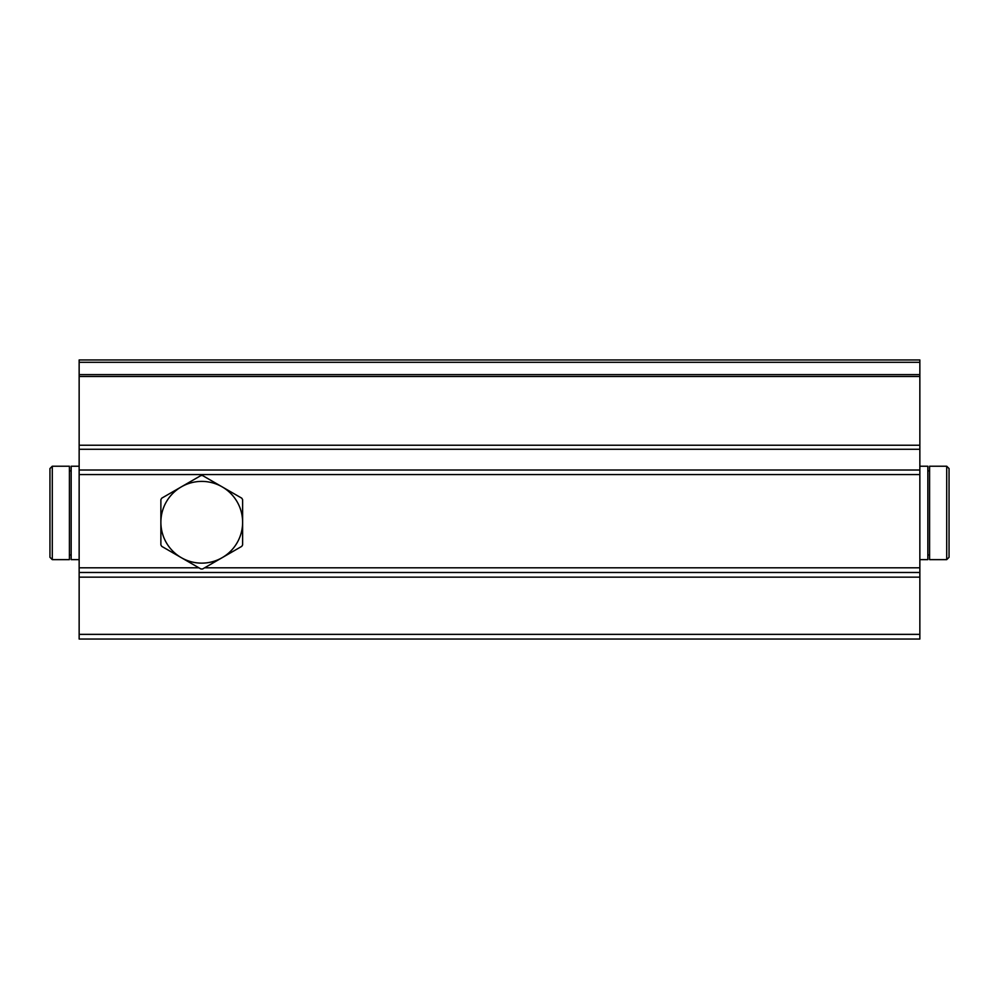 <?xml version="1.0" encoding="UTF-8"?>
<svg xmlns="http://www.w3.org/2000/svg" width="999" height="999" viewBox="0 0 999 999"><rect width="100%" height="100%" fill="white"/><g stroke="black" fill="none" stroke-linecap="round" stroke-linejoin="round"><path stroke-width="1.5" d="M919.854 362.3L919.854 572.477L79.146 572.477L79.146 359.965L919.854 359.965L919.854 362.3L79.146 362.3M919.854 572.477L919.854 639.035L79.146 639.035L79.146 572.477M49.95 495.417L49.95 530.444M52.285 466.221L49.95 468.556L49.95 557.305L52.285 559.64L69.406 559.64L69.406 466.221L52.285 466.221L52.285 559.64M69.406 554.969L71.166 554.969M79.146 466.221L71.166 466.221L71.166 559.64L79.146 559.64M949.05 530.444L949.05 495.417M946.715 559.64L949.05 557.305L949.05 468.556L946.715 466.221L929.594 466.221L929.594 559.64L946.715 559.64L946.715 466.221M929.594 470.891L927.834 470.891M919.854 559.64L927.834 559.64L927.834 466.221L919.854 466.221M160.876 499.662A46.703 46.703 0 0 1 161.726 498.176L181.306 486.875A40.872 40.872 0 0 1 242.62 522.265A40.872 40.872 0 0 1 222.178 557.667L241.758 546.353A46.703 46.703 0 0 0 242.62 544.88L242.62 499.662A46.703 46.703 0 0 0 241.758 498.176L202.597 475.574A46.703 46.703 0 0 0 200.899 475.574L181.306 486.875A40.872 40.872 0 0 0 160.876 522.265L160.876 544.88A46.703 46.703 0 0 0 161.726 546.353L181.306 557.667A40.872 40.872 0 0 1 160.876 522.265L160.876 499.662M222.178 557.667A40.872 40.872 0 0 1 181.306 557.667L200.899 568.968A46.703 46.703 0 0 0 202.597 568.968L222.178 557.667M919.854 567.807L204.608 567.807M198.888 567.807L79.146 567.807M919.854 474.562L79.146 474.562M919.854 470.017L79.146 470.017M919.854 449.288L79.146 449.288M919.854 445.242L79.146 445.242M919.854 376.511L79.146 376.511M919.854 374.625L79.146 374.625M919.854 634.365L79.146 634.365M919.854 577.147L79.146 577.147M69.406 470.891L71.166 470.891M929.594 554.969L927.834 554.969"/></g></svg>
